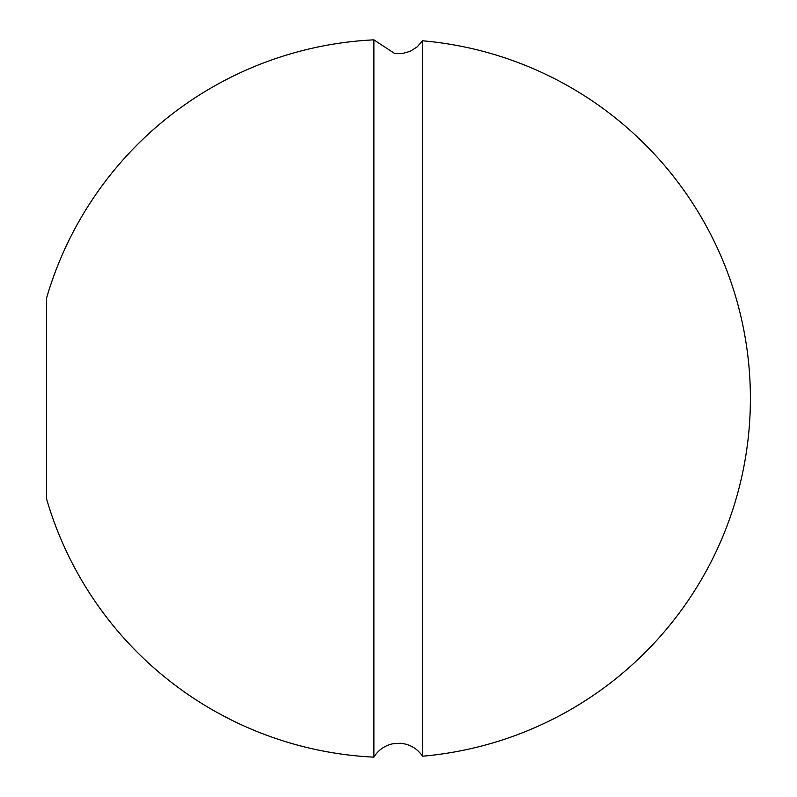 <?xml version="1.0" encoding="UTF-8"?>
<svg xmlns="http://www.w3.org/2000/svg" width="797" height="797" viewBox="0 0 797 797"><rect width="100%" height="100%" fill="white"/><g stroke="black" fill="none" stroke-linecap="round" stroke-linejoin="round"><path stroke-width="1.2" d="M373.873 757.15A359.078 359.078 0 0 1 46.605 499.042L46.605 297.958A359.078 359.078 0 0 1 373.873 39.85L373.873 757.15C378.236 750.146 384.433 745.713 392.473 743.85L399.984 743.252C409.568 743.98 417.08 748.303 422.54 756.214A359.078 359.078 0 0 0 750.395 398.5A359.078 359.078 0 0 0 422.54 40.786L422.54 756.214M422.54 40.786L417.19 46.874L410.096 51.347L402.296 53.538L394.764 53.548L373.873 39.85"/></g></svg>
